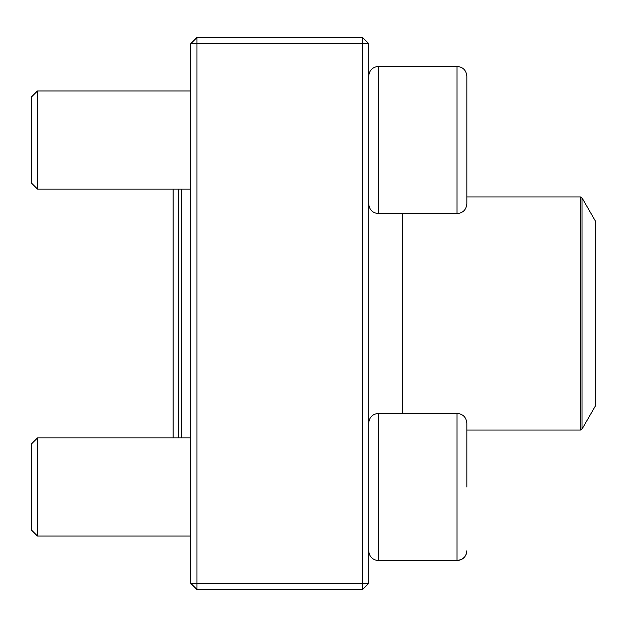 <?xml version="1.0" encoding="UTF-8"?>
<svg xmlns="http://www.w3.org/2000/svg" width="627" height="627" viewBox="0 0 627 627"><rect width="100%" height="100%" fill="white"/><g stroke="black" fill="none" stroke-linecap="round" stroke-linejoin="round"><path stroke-width="0.94" d="M362.571 589.513L196.956 589.513L190.827 583.384L190.827 43.616L196.956 43.616L196.956 583.384L362.571 583.384L362.571 43.616L196.956 43.616L196.956 37.487L362.571 37.487L362.571 43.616L368.7 43.616L368.7 583.384L362.571 583.384L362.571 589.513L368.7 583.384M196.956 589.513L196.956 583.384L190.827 583.384M190.827 43.616L196.956 37.487M362.571 37.487L368.7 43.616M466.841 189.589L466.841 90.437M466.841 76.22L466.841 203.806C466.261 209.763 462.992 213.039 457.028 213.619L457.028 66.407C462.992 66.987 466.261 70.263 466.841 76.22C466.261 70.263 462.992 66.987 457.028 66.407L378.52 66.407C372.556 66.987 369.287 70.263 368.7 76.22C369.287 70.263 372.556 66.987 378.52 66.407L378.52 213.619L457.028 213.619M37.487 189.08L31.35 182.951L31.35 97.075L37.487 90.946L37.487 189.08L190.827 189.08M457.028 413.381L378.52 413.381L378.52 560.593L457.028 560.593L457.028 413.381C462.992 413.961 466.261 417.237 466.841 423.194L466.841 486.991M37.487 486.991L37.487 536.054L190.827 536.054L37.487 536.054L31.35 529.925L31.35 444.049L37.487 437.92L37.487 486.991M190.827 437.92L37.487 437.92L173.146 437.92L173.146 189.08L173.146 437.92M378.52 560.593C372.556 560.013 369.287 556.737 368.7 550.78C369.287 556.737 372.556 560.013 378.52 560.593L457.028 560.593C462.992 560.013 466.261 556.737 466.841 550.78L466.731 552.23M178.562 437.92L178.562 189.08M181.626 189.08L181.626 437.92M582.013 429.119L595.65 405.504L595.65 221.496L582.013 197.881L582.013 429.119L580.422 430.044L580.422 196.956L466.841 196.956M402.44 413.381L402.44 213.619M37.487 90.946L190.827 90.946M378.52 213.619C372.556 213.039 369.287 209.763 368.7 203.806M378.52 413.381C372.556 413.961 369.287 417.237 368.7 423.194M31.35 529.925L37.487 536.054M457.028 560.593L461.754 559.378L464.544 557.089M465.602 555.553L466.151 554.393M580.422 430.044L466.841 430.044M580.422 196.956L582.013 197.881"/></g></svg>
